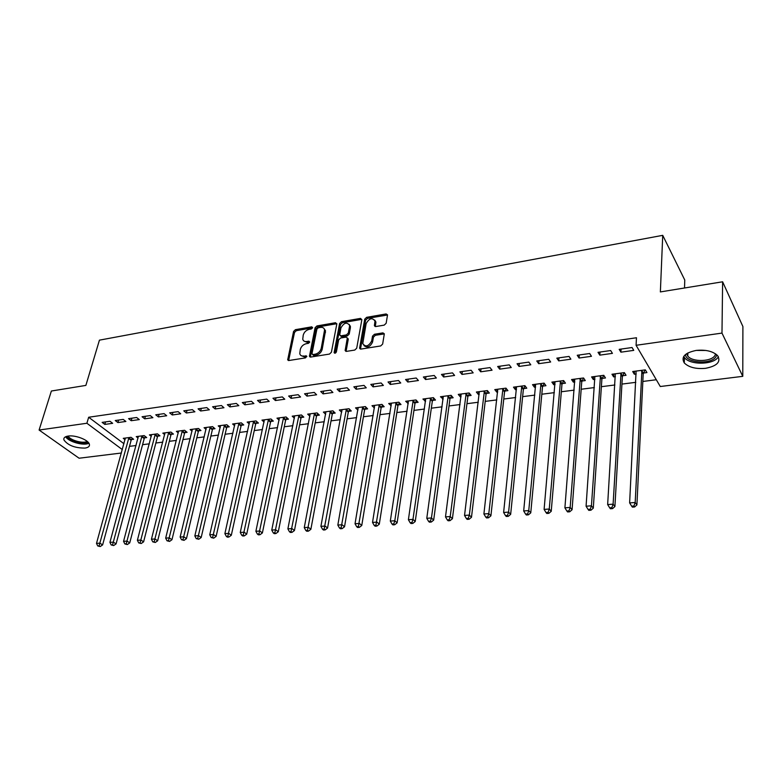 <?xml version="1.0" encoding="UTF-8"?>
<svg xmlns="http://www.w3.org/2000/svg" width="782" height="782" viewBox="0 0 782 782"><rect width="100%" height="100%" fill="white"/><g stroke="black" fill="none" stroke-linecap="round" stroke-linejoin="round"><path stroke-width="1.17" d="M312.644 327.717L311.774 326.837L295.41 329.672L293.563 331.46L287.708 359.808L288.92 360.512L305.469 357.892L306.788 356.211L303.758 356.025C301.627 356.269 300.308 355.487 299.78 353.699L300.278 349.486C301.197 346.426 303.201 344.491 306.28 343.689L308.421 343.337L309.731 342.066L308.861 341.167L306.72 341.519C304.579 341.773 303.26 341.011 302.751 339.212L303.24 335.107C304.149 332.076 306.143 330.16 309.203 329.349L311.334 328.978L312.644 327.717M705.54 368.322C695.892 369.163 688.805 367.374 684.279 362.936C680.848 356.973 684.827 352.799 696.224 350.414C705.853 349.505 712.998 351.255 717.632 355.654C721.151 361.812 717.123 366.035 705.54 368.322M84.964 448.086C74.945 448.096 67.926 445.378 63.938 439.943C63.401 437.9 64.828 436.6 68.22 436.053C75.307 434.87 88.268 439.855 89.344 444.137C89.91 446.239 88.454 447.558 84.964 448.086M384.216 325.126L386.161 323.249L387.53 314.863L386.113 313.953L366.631 317.326L364.715 319.173L359.593 348.195L360.971 349.075L380.687 345.947L382.652 344.06L384.324 333.806L382.906 332.878L374.461 334.266L372.515 336.143L371.675 340.991C368.576 346.465 365.605 347.335 362.76 343.63L366.142 323.611C369.26 318.186 372.203 317.326 374.998 321.021L374.402 325.644L375.8 326.534L384.216 325.126M636.079 345.292L721.982 333.093L742.773 376.338L660.282 386.513L636.079 345.292L636.47 337.756L88.659 417.246L86.89 423.257L122.334 449.601M121.396 453.013L79.09 458.223L39.1 430.041L51.377 391.02L85.864 385.409L99.441 340.15L662.725 235.343L660.37 291.921L722.617 281.794L721.982 333.093M39.1 430.041L86.89 423.257M336.807 323.992L335.517 322.722L316.945 325.938L315.078 327.746L309.437 356.299L310.698 357.061L329.486 354.07L331.402 352.232L336.807 323.992M341.49 321.685L360.512 318.391L361.861 319.672L356.709 348.195L354.774 350.062L346.494 351.372L345.145 350.532L347.325 337.951L345.986 337.12L340.571 338.01L338.665 339.857L336.387 351.9C335.615 353.288 334.852 353.523 334.119 352.623L339.603 323.513L341.49 321.685L342.408 322.702L361.411 319.418L360.512 318.391M684.524 287.991L684.768 280.024L662.725 235.343M598.025 352.33L599.804 355.136L612.423 353.366L610.674 350.541L598.025 352.33M622.677 375.731L626.03 375.301L624.368 372.623L611.964 374.246L613.665 376.904L615.395 376.68M621.807 375.849L622.384 375.771M556.823 358.146L558.71 360.883L570.88 359.182L569.032 356.426L556.823 358.146M582.062 381.01L585.298 380.59L583.538 377.97L571.564 379.544L573.353 382.144L574.819 381.948M581.163 381.127L581.769 381.049M517.049 363.767L519.023 366.435L530.783 364.793L528.827 362.105L517.049 363.767M542.825 386.103L545.953 385.702L544.096 383.141L532.522 384.666L534.409 387.198L535.611 387.041M478.623 369.192L480.686 371.802L492.044 370.209L490.011 367.589L478.623 369.192M504.889 391.039L507.909 390.638L505.974 388.146L494.781 389.612L496.746 392.095L497.714 391.968M441.478 374.441L443.619 376.992L454.606 375.458L452.495 372.887L441.478 374.441M468.183 395.8L471.116 395.418L469.092 392.975L458.262 394.402L460.305 396.826L461.057 396.728M405.565 379.514L407.774 382.007L418.409 380.521L416.21 378.009L405.565 379.514M432.661 400.413L435.496 400.052L433.404 397.657L422.925 399.035L425.574 401.342M370.805 384.431L373.082 386.865L383.375 385.418L381.108 382.975L370.805 384.431M398.263 404.88L401.01 404.529L398.849 402.192L388.693 403.522L391.215 405.799M337.15 389.182L339.496 391.567L349.456 390.169L347.13 387.774L337.15 389.182M364.94 409.211L367.599 408.869L365.37 406.581L355.536 407.872L357.931 410.12M304.55 393.786L306.955 396.122L316.612 394.763L314.227 392.417L304.55 393.786M332.624 413.414L335.204 413.082L332.927 410.833L323.386 412.085L325.674 414.304M272.957 398.253L275.411 400.531L284.775 399.221L282.331 396.924L272.957 398.253M301.295 417.48L303.797 417.158L301.461 414.959L292.214 416.171L294.413 418.223M242.322 402.574L244.825 404.812L253.906 403.541L251.423 401.293L242.322 402.574M270.895 421.43L273.319 421.117L270.943 418.966L261.96 420.139L264.081 422.045M212.606 406.777L215.158 408.966L223.965 407.735L221.433 405.526L212.606 406.777M241.384 425.261L243.74 424.958L241.315 422.847L232.596 423.991L234.649 425.76M183.77 410.843L186.36 412.994L194.904 411.801L192.333 409.641L183.77 410.843M212.724 428.986L215.011 428.692L212.548 426.62L204.073 427.725L206.067 429.377M155.765 414.802L158.394 416.914L166.693 415.75L164.083 413.629L155.765 414.802M184.875 432.602L187.103 432.319L184.601 430.286L176.37 431.361L178.296 432.905M128.571 418.644L131.22 420.716L139.294 419.582L136.645 417.5L128.571 418.644M157.817 436.121L159.978 435.838L157.436 433.844L149.44 434.89L151.307 436.346M102.129 422.378L104.817 424.411L112.667 423.316L109.988 421.273L102.129 422.378M131.503 439.543L133.605 439.269L131.034 437.304L123.253 438.331L125.061 439.689M88.659 417.246L123.947 443.726M129.48 446.346L136.068 445.515M142.568 444.684L149.323 443.834M155.843 443.013L162.764 442.133M169.303 441.312L176.4 440.413M182.959 439.582L190.221 438.663M196.81 437.832L204.258 436.894M210.857 436.053L218.491 435.095M225.118 434.254L232.938 433.267M239.585 432.426L247.591 431.41M254.258 430.569L262.469 429.533M269.155 428.683L277.571 427.627M284.277 426.777L292.898 425.682M299.633 424.831L308.47 423.717M315.214 422.867L324.276 421.723M331.04 420.863L340.317 419.69M347.11 418.829L356.621 417.627M363.425 416.767L373.18 415.535M380.003 414.675L390.003 413.414M396.845 412.544L407.09 411.254M413.952 410.384L424.46 409.054M431.332 408.184L442.104 406.826M449.005 405.956L460.041 404.558M466.962 403.688L478.281 402.251M485.211 401.381L496.814 399.905M503.764 399.035L515.67 397.53M522.63 396.65L534.839 395.106M541.818 394.216L554.34 392.642M561.329 391.753L574.174 390.13M581.182 389.24L594.359 387.579M601.378 386.689L614.887 384.979M621.925 384.089L635.786 382.339M642.843 381.45L656.303 379.749M144.572 437.842L146.703 437.568L144.142 435.584L136.254 436.62L138.091 438.028M115.257 420.53L117.926 422.573L125.882 421.459L123.224 419.406L115.257 420.53M171.248 434.372L173.448 434.088L170.926 432.075L162.812 433.14L164.699 434.636M142.07 416.738L144.709 418.829L152.891 417.686L150.261 415.584L142.07 416.738M198.696 430.814L200.954 430.52L198.472 428.468L190.124 429.562L192.079 431.156M169.665 412.837L172.275 414.968L180.701 413.786L178.1 411.645L169.665 412.837M226.946 427.138L229.273 426.835L226.819 424.743L218.227 425.877L220.25 427.578M198.081 408.83L200.651 411L209.332 409.788L206.771 407.598L198.081 408.83M256.027 423.365L258.422 423.052L256.017 420.921L247.171 422.075L249.263 423.912M227.357 404.695L229.879 406.904L238.823 405.653L236.311 403.424L227.357 404.695M285.977 419.475L288.441 419.152L286.085 416.972L276.975 418.175L279.135 420.149M257.522 400.433L260.005 402.691L269.223 401.401L266.76 399.123L257.522 400.433M316.837 415.467L319.379 415.134L317.072 412.916L307.678 414.147L309.926 416.278M288.636 396.034L291.06 398.341L300.571 397.012L298.157 394.685L288.636 396.034M348.655 411.332L351.274 410.99L349.026 408.722L339.339 409.993L341.675 412.241M320.718 391.499L323.093 393.864L332.907 392.486L330.551 390.11L320.718 391.499M381.469 407.07L384.167 406.718L381.978 404.402L371.988 405.711L374.441 407.979M353.845 386.826L356.152 389.231L366.279 387.813L363.982 385.389L353.845 386.826M415.33 402.671L418.116 402.31L415.985 399.944L405.672 401.293L408.263 403.59M388.038 381.987L390.286 384.451L400.746 382.994L398.517 380.511L388.038 381.987M450.285 398.126L453.159 397.755L451.106 395.34L440.452 396.738L443.169 399.055M423.375 377.002L425.555 379.524L436.356 378.009L434.196 375.468L423.375 377.002M486.384 393.434L489.356 393.053L487.382 390.58L476.375 392.026L478.379 394.48L479.239 394.363M459.894 371.841L461.996 374.422L473.169 372.858L471.087 370.257L459.894 371.841M523.696 388.595L526.775 388.195L524.878 385.663L513.491 387.158L515.416 389.671L516.511 389.524M497.665 366.504L499.688 369.143L511.252 367.53L509.258 364.871L497.665 366.504M562.278 383.581L565.454 383.17L563.646 380.58L551.877 382.124L553.715 384.695L555.054 384.519M561.359 383.698L561.975 383.62M536.755 360.981L538.69 363.689L550.655 362.007L548.759 359.29L536.755 360.981M602.199 378.39L605.483 377.97L603.772 375.321L591.593 376.914L593.333 379.544L594.926 379.338M601.309 378.508L601.905 378.429M577.243 355.263L579.071 358.029L591.466 356.299L589.667 353.513L577.243 355.263M643.518 373.024L646.929 372.584L645.316 369.866L632.706 371.528L634.339 374.216L636.216 373.972M642.677 373.131L643.234 373.063M619.178 349.339L620.908 352.174L633.752 350.375L632.061 347.521L619.178 349.339M312.497 354.559L313.826 355.546L316.123 355.184C319.252 354.393 321.275 352.438 322.184 349.339L325.507 330.786M722.617 281.794L742.9 326.534L742.773 376.338M104.817 424.411L105.541 421.899M117.926 422.573L118.639 420.051M131.22 420.716L131.923 418.175M144.709 418.829L145.393 416.268M158.394 416.914L159.069 414.333M172.275 414.968L172.939 412.378M186.36 412.994L187.015 410.394M200.651 411L201.297 408.37M215.158 408.966L215.783 406.327M229.879 406.904L230.495 404.245M244.825 404.812L245.431 402.134M260.005 402.691L260.592 399.993M275.411 400.531L275.987 397.823M291.06 398.341L291.627 395.614M306.955 396.122L307.502 393.366M341.607 412.241L342.017 409.993M323.093 393.864L323.631 391.088M357.775 410.149L358.205 407.647M339.496 391.567L340.014 388.781M374.197 408.008L374.637 405.359M356.152 389.231L356.651 386.425M390.873 405.848L391.303 403.18M373.082 386.865L373.561 384.04M407.823 403.649L408.233 400.961M390.286 384.451L390.756 381.606M425.037 401.41L425.428 398.703M407.774 382.007L408.214 379.143M442.524 399.133L442.905 396.415M425.555 379.524L425.975 376.631M460.305 396.826L460.657 394.089M443.619 376.992L444.029 374.079M478.379 394.48L478.711 391.714M461.996 374.422L462.377 371.489M496.746 392.095L497.059 389.309M480.686 371.802L481.047 368.85M515.416 389.671L515.709 386.865M499.688 369.143L500.03 366.172M534.409 387.198L534.683 384.382M519.023 366.435L519.336 363.444M553.715 384.695L553.969 381.851M538.69 363.689L538.984 360.668M573.353 382.144L573.587 379.28M558.71 360.883L558.974 357.843M593.333 379.544L593.538 376.66M579.071 358.029L579.315 354.969M613.665 376.904L613.841 374.001M599.804 355.136L600.019 352.047M634.339 374.216L634.495 371.294M620.908 352.174L621.094 349.075M304.042 341.099L307.668 342.506L306.72 341.519M309.711 342.164L307.668 342.506M301.109 355.605L304.716 357.003L303.758 356.025M306.779 356.67L304.716 357.003M312.605 327.844L296.358 330.659L294.511 332.438L288.646 360.531M336.837 323.709L317.883 326.935L316.016 328.743L310.366 357.071M318.235 327.795L316.925 329.056L311.989 353.65L312.878 354.569L315.166 354.207C318.303 353.405 320.327 351.45 321.236 348.352L324.589 329.838C324.1 327.941 322.741 327.13 320.503 327.404L318.235 327.795M324.589 329.838L325.517 330.835L324.237 328.86M347.335 338.117L348.234 339.437L346.064 351.382M335.077 353.19L340.522 324.52L339.603 323.513M349.525 326.514L349.554 325.283C346.788 321.803 343.914 322.702 340.913 327.981L339.671 334.999L340.991 335.81L346.397 334.911L348.313 333.064L349.525 326.514L350.434 327.531L349.31 324.471M340.405 335.801L341.92 336.817L340.991 335.81M350.434 327.531L349.222 334.08L347.316 335.918L341.92 336.817M342.408 322.702L340.522 324.52M374.744 320.112L375.898 322.057L375.292 326.544M363.962 345.585C367.286 348.127 370.16 346.934 372.584 342.008L371.675 340.991M384.333 333.904L375.36 335.292L373.425 337.159L372.584 342.008M387.54 314.99L367.53 318.362L365.614 320.209L360.492 349.085M125.345 438.057L96.499 543.402L99.842 543.148L102.608 544.917L131.122 440.325L132.275 438.252M99.089 545.856L97.75 545.953L100.204 546.559L99.089 545.856L128.932 437.588M97.75 545.953L96.499 543.402M102.608 544.917L100.204 546.559M138.375 436.346L109.93 542.376L113.322 542.122L116.078 543.901L144.191 438.634L145.354 436.522M112.559 544.859L111.2 544.956L113.664 545.562L112.559 544.859L142.011 435.867M111.2 544.956L109.93 542.376M116.078 543.901L113.664 545.562M151.591 434.616L123.556 541.349L126.997 541.085L129.734 542.884L157.436 436.923L158.619 434.772M126.225 543.832L124.856 543.94L127.329 544.555L126.225 543.832L155.276 434.127M124.856 543.94L123.556 541.349M129.734 542.884L127.329 544.555M88.043 442.182C84.339 445.486 68.533 441.156 66.978 436.395L66.939 436.297M68.142 436.063C70.009 440.256 83.332 443.951 87.164 441.371M65.668 436.737C68.357 441.762 83.909 446.082 88.874 443.208M716.742 354.764L716.195 356.289C712.246 364.823 685.658 363.259 685.433 354.539M686.625 353.66L687.759 356.064C692.344 362.379 712.04 361.802 715.09 355.184L715.569 353.855M683.722 356.445L684.543 357.657C690.174 365.429 714.396 364.823 718.394 356.7M164.992 432.857L137.388 540.294L140.887 540.03L143.605 541.838L170.877 435.183L172.069 432.993M140.095 542.806L138.707 542.904L141.19 543.529L140.095 542.806L168.726 432.368M138.707 542.904L137.388 540.294M143.605 541.838L141.19 543.529M178.579 431.068L151.434 539.228L154.973 538.954L157.671 540.792L184.503 433.414L185.715 431.185M154.181 541.75L152.764 541.858L155.256 542.483L154.181 541.75L182.372 430.579M152.764 541.858L151.434 539.228M157.671 540.792L155.256 542.483M192.372 429.269L165.676 538.143L169.274 537.869L171.962 539.717L198.325 431.625L199.547 429.357M168.472 540.685L167.025 540.792L169.547 541.427L168.472 540.685L196.214 428.761M167.025 540.792L165.676 538.143M171.962 539.717L169.547 541.427M206.35 427.431L180.143 537.048L183.799 536.775L186.458 538.632L212.352 429.807L213.594 427.5M182.978 539.609L181.512 539.717L184.044 540.352L182.978 539.609L210.25 426.923M181.512 539.717L180.143 537.048M186.458 538.632L184.044 540.352M220.544 425.574L194.835 535.934L198.54 535.65L201.179 537.527L226.575 427.969L227.836 425.613M197.699 538.515L196.223 538.622L198.765 539.257L197.699 538.515L224.502 425.056M196.223 538.622L194.835 535.934M201.179 537.527L198.765 539.257M234.942 423.678L209.742 534.8L213.506 534.517L216.125 536.413L241.012 426.102L242.283 423.697M212.655 537.4L211.15 537.508L213.711 538.153L212.655 537.4L238.95 423.16M211.15 537.508L209.742 534.8M216.125 536.413L213.711 538.153M249.546 421.762L224.884 533.647L228.706 533.363L231.306 535.279L255.655 424.196L256.946 421.752M227.845 536.266L226.321 536.374L227.357 537.146L228.891 537.029L227.845 536.266L253.622 421.234M226.321 536.374L224.884 533.647M231.306 535.279L228.891 537.029M264.375 419.826L240.27 532.483L244.15 532.19L246.721 534.126L270.523 422.27L271.833 419.768M243.27 535.113L241.716 535.23L242.752 536.002L244.307 535.885L243.27 535.113L268.509 419.279M241.716 535.23L240.27 532.483M246.721 534.126L244.307 535.885M279.418 417.852L255.89 531.291L259.829 530.998L262.381 532.953L285.606 420.325L286.945 417.764M258.94 533.95L257.366 534.067L258.383 534.839L259.966 534.732L258.94 533.95L283.622 417.295M257.366 534.067L255.89 531.291M262.381 532.953L259.966 534.732M294.697 415.848L271.755 530.088L275.763 529.785L278.284 531.76L300.923 418.341L302.282 415.731M274.863 532.757L273.26 532.884L274.267 533.666L275.87 533.549L274.863 532.757L298.959 415.291M273.26 532.884L271.755 530.088M278.284 531.76L275.87 533.549M310.21 413.815L287.884 528.867L291.95 528.554L294.443 530.548L316.475 416.327L317.844 413.658M291.031 531.555L289.399 531.682L290.405 532.474L292.028 532.346L291.031 531.555L314.53 413.248M289.399 531.682L287.884 528.867M294.443 530.548L292.028 532.346M325.947 411.752L304.266 527.625L308.401 527.303L310.865 529.316L332.262 414.274L333.66 411.557M307.463 530.333L305.811 530.46L306.798 531.261L308.45 531.134L307.463 530.333L330.346 411.176M305.811 530.46L304.266 527.625M310.865 529.316L308.45 531.134M341.939 409.651L320.913 526.354L325.117 526.042L327.56 528.065L348.293 412.202L349.71 409.416M324.168 529.091L322.487 529.209L323.465 530.02L325.146 529.903L324.168 529.091L346.406 409.064M322.487 529.209L320.913 526.354M327.56 528.065L325.146 529.903M358.176 407.52L337.834 525.074L342.115 524.751L344.52 526.794L364.578 410.091L366.015 407.236M341.138 527.821L339.427 527.948L340.395 528.769L342.105 528.642L341.138 527.821L362.711 406.923M339.427 527.948L337.834 525.074M344.52 526.794L342.105 528.642M374.676 405.359L355.038 523.764L359.388 523.432L361.753 525.504L381.108 407.95L382.574 405.027M358.4 526.54L356.66 526.667L357.609 527.488L359.349 527.361L358.4 526.54L379.27 404.753M356.66 526.667L355.038 523.764M361.753 525.504L359.349 527.361M391.42 403.16L372.525 522.435L376.944 522.102L379.29 524.194L397.911 405.78L399.397 402.779M375.947 525.23L374.177 525.357L375.116 526.198L376.885 526.061L375.947 525.23L396.103 402.554M374.177 525.357L372.525 522.435M379.29 524.194L376.885 526.061M408.448 400.931L390.316 521.086L394.802 520.744L397.109 522.865L414.968 403.571L416.493 400.501M393.786 523.901L391.987 524.038L392.906 524.878L394.705 524.742L393.786 523.901L394.802 520.744L413.199 400.306M391.987 524.038L390.316 521.086M397.109 522.865L394.705 524.742M425.74 398.664L408.4 519.717L412.964 519.365L415.232 521.506L432.309 401.322L433.854 398.175M411.928 522.552L410.1 522.689L411.009 523.539L412.837 523.402L411.928 522.552L412.964 519.365L430.569 398.028M410.1 522.689L408.4 519.717M415.232 521.506L412.837 523.402M443.316 396.357L426.786 518.319L431.439 517.958L433.668 520.128L449.933 399.045L451.507 395.809M430.374 521.174L428.516 521.311L429.416 522.171L431.273 522.034L430.374 521.174L431.439 517.958L448.223 395.712M428.516 521.311L426.786 518.319M433.668 520.128L431.273 522.034M461.175 394.02L445.496 516.892L450.227 516.531L452.416 518.72L467.841 396.718L469.444 393.405M449.151 519.776L447.255 519.913L448.135 520.783L450.031 520.646L449.151 519.776L450.227 516.531L466.16 393.366M447.255 519.913L445.496 516.892M452.416 518.72L450.031 520.646M479.327 391.635L464.537 515.446L469.347 515.084L471.487 517.293L486.042 394.363L487.675 390.951M468.252 518.349L466.326 518.495L467.186 519.375L469.112 519.238L468.252 518.349L469.347 515.084L484.4 390.971M466.326 518.495L464.537 515.446M471.487 517.293L469.112 519.238M497.782 389.221L483.902 513.979L488.799 513.608L490.901 515.837L504.546 391.968L506.218 388.459M487.685 516.902L485.72 517.049L486.57 517.938L488.525 517.792L487.685 516.902L488.799 513.608L502.943 388.537M485.72 517.049L483.902 513.979M490.901 515.837L488.525 517.792M516.55 386.758L503.618 512.484L508.603 512.102L510.656 514.361L523.353 389.534L525.064 385.917M507.459 515.436L505.465 515.582L506.296 516.482L508.29 516.335L507.459 515.436L508.603 512.102L521.789 386.064M505.465 515.582L503.618 512.484M510.656 514.361L508.29 516.335M535.631 384.255L523.686 510.959L528.759 510.568L530.763 512.855L542.483 387.051L544.233 383.327M527.596 513.93L525.563 514.087L526.374 514.996L528.397 514.839L527.596 513.93L528.759 510.568L540.968 383.551M525.563 514.087L523.686 510.959M530.763 512.855L528.397 514.839M555.044 381.704L544.106 509.405L549.267 509.014L551.232 511.32L561.945 384.519L563.724 380.687M548.084 512.406L546.022 512.562L546.813 513.481L548.876 513.324L548.084 512.406L549.267 509.014L560.459 381M546.022 512.562L544.106 509.405M551.232 511.32L548.876 513.324M574.78 379.123L564.907 507.831L570.166 507.43L572.072 509.756L581.73 381.968L583.558 377.999M568.954 510.851L566.852 511.008L567.624 511.936L569.726 511.78L568.954 510.851L570.166 507.43L580.293 378.4M566.852 511.008L564.907 507.831M572.072 509.756L569.726 511.78M594.867 376.484L586.08 506.218L591.436 505.807L593.294 508.173L601.866 379.368L603.704 375.331M590.214 509.268L588.064 509.424L588.817 510.363L590.957 510.206L590.214 509.268L591.436 505.807L600.478 375.751M588.064 509.424L586.08 506.218M593.294 508.173L590.957 510.206M615.297 373.806L607.653 504.576L613.108 504.165L614.906 506.55L622.355 376.709L624.183 372.643M611.856 507.655L609.677 507.811L610.4 508.769L612.58 508.603L611.856 507.655L613.108 504.165L621.006 373.063M609.677 507.811L607.653 504.576M614.906 506.55L612.58 508.603M636.089 371.079L629.627 502.914L635.189 502.484L636.919 504.908L643.195 374.011L645.023 369.906M633.909 506.013L631.68 506.179L632.384 507.137L634.603 506.971L633.909 506.013L635.189 502.484L641.905 370.316M631.68 506.179L629.627 502.914M636.919 504.908L634.603 506.971M312.634 327.756L311.774 326.837M306.798 356.582L305.909 355.683M309.731 342.076L308.861 341.167M288.675 360.16L287.708 359.192M294.511 332.438L293.563 331.46M296.358 330.659L295.41 329.672M310.395 356.709L309.437 355.732M316.016 328.743L315.078 327.746M317.883 326.935L316.945 325.938M336.436 323.728L335.517 322.722M313.826 355.546L312.878 354.569M316.123 355.184L315.166 354.207M322.184 349.339L321.236 348.352M325.488 332.477L324.559 331.48M346.094 351.03L345.155 350.033M348.234 339.437L347.316 338.43M335.019 353.2L334.129 352.262M347.316 335.918L346.397 334.911M349.222 334.08L348.313 333.064M375.311 326.26L374.422 325.234M375.859 323.142L374.959 322.106M373.425 337.159L372.515 336.143M375.36 335.292L374.461 334.266M383.796 333.904L382.906 332.878M360.522 348.743L359.603 347.736M365.614 320.209L364.715 319.173M367.53 318.362L366.631 317.326M386.992 314.999L386.113 313.953M131.122 440.325L128.551 438.37M131.366 439.767L128.795 437.812M144.191 438.634L141.63 436.659M144.435 438.067L141.874 436.092M157.436 436.923L154.895 434.929M157.681 436.346L155.139 434.362M706.009 350.473L696.244 350.414M170.877 435.183L168.345 433.169M171.111 434.606L168.589 432.593M184.503 433.414L181.991 431.39M184.738 432.837L182.235 430.804M198.325 431.625L195.832 429.582M198.56 431.048L196.077 428.995M212.352 429.807L209.879 427.744M212.587 429.22L210.114 427.158M226.575 427.969L224.121 425.877M226.809 427.373L224.366 425.291M241.012 426.102L238.578 423.991M241.247 425.506L238.813 423.394M255.655 424.196L253.251 422.075M255.89 423.6L253.485 421.469M270.523 422.27L268.138 420.13M270.758 421.674L268.373 419.523M285.606 420.325L283.25 418.155M285.841 419.719L283.485 417.539M300.923 418.341L298.587 416.141M301.158 417.725L298.822 415.535M316.475 416.327L314.168 414.108M316.7 415.711L314.393 413.492M332.262 414.274L329.975 412.046M332.487 413.658L330.209 411.42M348.293 412.202L346.035 409.944M348.518 411.576L346.26 409.318M364.578 410.091L362.349 407.813M364.793 409.465L362.574 407.178M381.108 407.95L378.908 405.643M381.333 407.324L379.133 405.008M397.911 405.78L395.741 403.444M398.126 405.144L395.966 402.808M414.968 403.571L412.837 401.205M415.193 402.925L413.052 400.57M432.309 401.322L430.208 398.937M432.524 400.677L430.432 398.292M449.933 399.045L447.861 396.63M450.139 398.39L448.076 395.975M467.841 396.718L465.808 394.284M468.047 396.063L466.023 393.629M486.042 394.363L484.048 391.899M486.248 393.708L484.263 391.235M504.546 391.968L502.591 389.475M504.752 391.303L502.797 388.81M523.353 389.534L521.447 387.012M523.559 388.859L521.653 386.337M542.483 387.051L540.626 384.5M542.688 386.376L540.821 383.825M561.945 384.529L560.127 381.958L561.945 384.519M562.141 383.854L560.323 381.274M581.73 381.968L579.961 379.358M581.925 381.284L580.156 378.674M601.866 379.368L600.146 376.719M602.062 378.674L600.341 376.034M622.355 376.709L620.683 374.04M622.54 376.015L620.869 373.337M643.195 374.011L641.582 371.303M643.381 373.307L641.768 370.6M684.279 362.936L684.436 357.53M288.402 360.502L287.708 359.808M310.161 357.042L309.437 356.299M345.927 351.362L345.145 350.532M348.244 338.958L347.325 337.951M334.657 353.181L334.119 352.623M350.473 326.299L349.554 325.283M375.165 326.524L374.402 325.644M375.898 322.057L374.998 321.021M360.385 349.065L359.593 348.195M687.847 352.936L687.759 356.064M581.74 381.899L579.97 379.29M601.886 379.231L600.156 376.582M622.374 376.513L620.703 373.835M643.234 373.747L641.611 371.049"/></g></svg>
